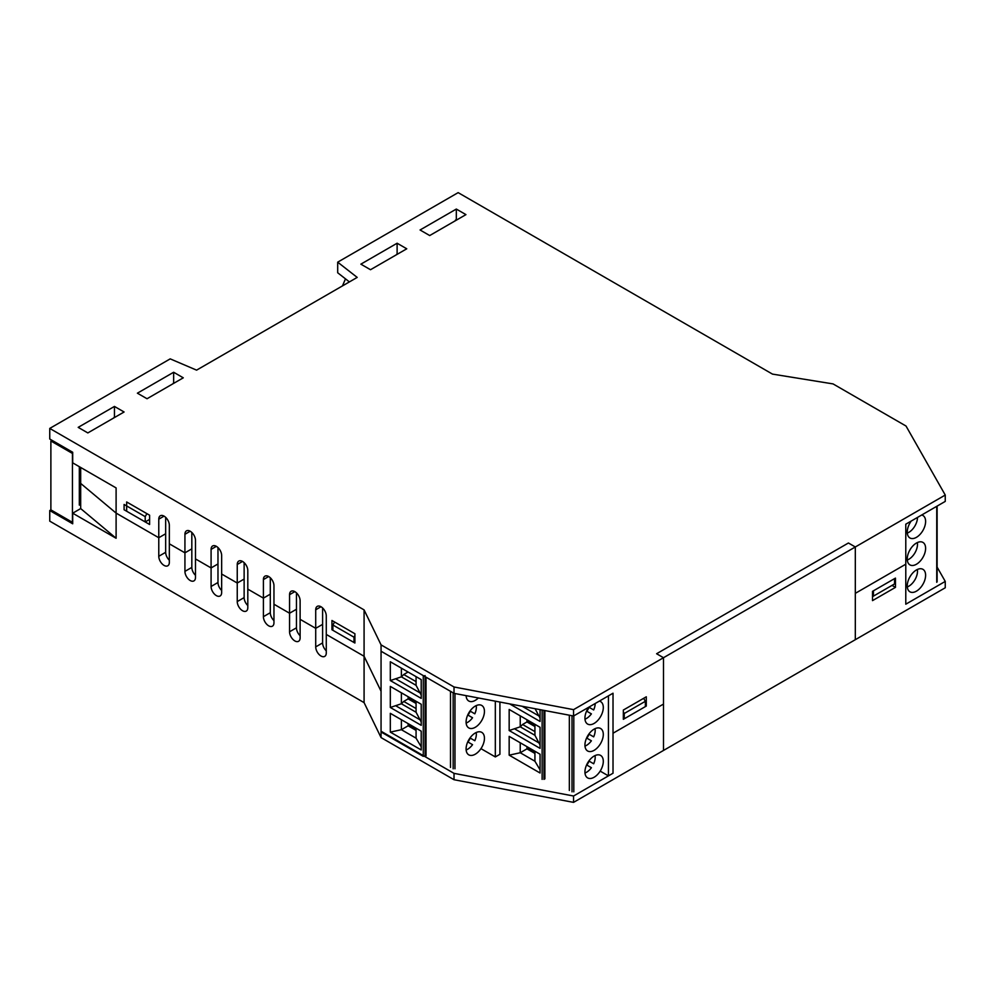 <?xml version="1.0" encoding="UTF-8"?>
<svg xmlns="http://www.w3.org/2000/svg" width="995" height="995" viewBox="0 0 995 995"><rect width="100%" height="100%" fill="white"/><g stroke="black" fill="none" stroke-linecap="round" stroke-linejoin="round"><path stroke-width="1.49" d="M165.667 517.35L165.667 533.755L158.777 537.735L116.104 513.097L80.682 483.421L80.682 467.476M126.663 501.965L149.598 515.211L149.598 524.477L126.663 511.231L126.663 501.965M331.957 620.494L354.904 633.74L354.904 643.019L331.957 629.76L331.957 620.494M331.957 629.76L332.877 629.238M456.319 209.062L465.946 214.621L429.703 235.554L420.064 229.982L456.319 209.062L456.319 219.659L455.399 220.181M397.117 243.228L406.756 248.8L370.501 269.72L360.874 264.16L397.117 243.228L397.117 253.825L396.197 254.894M169.337 560.222A7.462 4.303 -120 0 1 165.667 552.3L165.667 533.755L158.777 537.735L158.777 519.179A7.462 4.303 60 0 1 160.319 515.771A7.462 4.303 60 0 1 166.078 517.773A7.462 4.303 60 0 1 169.337 525.273L169.337 562.374A7.462 4.303 60 0 1 167.782 565.782A7.462 4.303 60 0 1 162.036 563.779A7.462 4.303 60 0 1 158.777 556.28L158.777 537.735L116.104 513.097L116.104 538.258L80.682 508.582L80.682 483.421L116.104 513.097L116.104 487.923L72.697 462.862L72.697 452.265L49.75 439.019L49.75 428.422L170.207 358.872L196.587 370.14L357.193 277.406L337.691 262.17L337.691 272.767L349.394 281.908M173.652 372.254L183.279 377.814L147.036 398.746L137.397 393.187L173.652 372.254L173.652 382.851L172.732 383.908M114.45 406.433L124.089 411.992L87.834 432.924L78.195 427.365L114.45 406.433L114.45 417.029L113.529 418.087M184.933 552.834L169.337 543.817L184.933 552.834L184.933 534.29A7.462 4.303 60 0 1 186.475 530.87A7.462 4.303 60 0 1 192.234 532.872A7.462 4.303 60 0 1 195.493 540.385L195.493 577.473A7.462 4.303 60 0 1 193.938 580.881A7.462 4.303 60 0 1 188.192 578.891A7.462 4.303 60 0 1 184.933 571.379L184.933 552.834L191.824 548.854L184.933 552.834M211.089 567.934L195.493 558.929L211.089 567.934L211.089 549.389A7.462 4.303 60 0 1 212.631 545.969A7.462 4.303 60 0 1 218.39 547.971A7.462 4.303 60 0 1 221.649 555.484L221.649 592.572A7.462 4.303 60 0 1 220.094 595.993A7.462 4.303 60 0 1 214.348 593.99A7.462 4.303 60 0 1 211.089 586.478L211.089 567.934L217.98 563.954L211.089 567.934M237.245 583.033L221.649 574.028L237.245 583.033L237.245 564.488A7.462 4.303 60 0 1 238.788 561.068A7.462 4.303 60 0 1 244.546 563.071A7.462 4.303 60 0 1 247.805 570.583L247.805 607.671A7.462 4.303 60 0 1 246.25 611.092A7.462 4.303 60 0 1 240.504 609.089A7.462 4.303 60 0 1 237.245 601.577L237.245 583.033L244.136 579.053L237.245 583.033M263.401 598.132L247.805 589.127L263.401 598.132L263.401 579.587A7.462 4.303 60 0 1 264.944 576.167A7.462 4.303 60 0 1 270.702 578.17A7.462 4.303 60 0 1 273.961 585.682L273.961 622.77A7.462 4.303 60 0 1 272.406 626.191A7.462 4.303 60 0 1 266.66 624.188A7.462 4.303 60 0 1 263.401 616.676L263.401 598.132L270.292 594.164L263.401 598.132M289.557 613.231L273.961 604.226L289.557 613.231L289.557 594.687A7.462 4.303 60 0 1 291.1 591.279A7.462 4.303 60 0 1 296.858 593.269A7.462 4.303 60 0 1 300.117 600.781L300.117 637.87A7.462 4.303 60 0 1 298.562 641.29A7.462 4.303 60 0 1 292.816 639.287A7.462 4.303 60 0 1 289.557 631.775L289.557 613.231L296.448 609.263L289.557 613.231M315.713 628.33L300.117 619.325L315.713 628.33L315.713 609.786A7.462 4.303 60 0 1 317.256 606.378A7.462 4.303 60 0 1 323.014 608.368A7.462 4.303 60 0 1 326.273 615.88L326.273 652.969A7.462 4.303 60 0 1 324.718 656.389A7.462 4.303 60 0 1 318.972 654.387A7.462 4.303 60 0 1 315.713 646.887L315.713 628.33L322.604 624.362L315.713 628.33M116.104 538.258L72.697 513.196L72.697 523.793L49.75 510.547L49.75 521.144L364.083 702.619L364.083 656.265L381.06 691.226L364.083 656.265L326.273 634.424L364.083 656.265L364.083 609.898L49.75 428.422M191.824 532.449L191.824 567.399A7.462 4.303 -120 0 0 195.493 575.321M217.98 547.561L217.98 582.498A7.462 4.303 -120 0 0 221.649 590.433M244.136 562.66L244.136 597.609A7.462 4.303 -120 0 0 247.805 605.532M270.292 577.759L270.292 612.709A7.462 4.303 -120 0 0 273.961 620.631M296.448 592.858L296.448 627.808A7.462 4.303 -120 0 0 300.117 635.73M322.604 607.957L322.604 642.907A7.462 4.303 -120 0 0 326.273 650.829M573.555 796.012L454.019 773.364L381.06 731.238L381.06 651.227L454.019 693.353L573.555 716.002L613.019 693.216L613.019 773.227L573.555 796.012L573.555 802.368L663.503 750.441L663.503 704.074L613.019 733.228L663.503 704.074L663.503 657.72L573.555 709.646L454.019 686.985L381.06 644.872L364.083 609.898M905.786 564.202L855.314 593.343L855.314 546.976L848.424 542.996L656.613 653.74L663.503 657.72L663.503 750.441L945.25 587.771L945.25 581.416L905.786 604.201L905.786 524.191L945.25 501.405L945.25 495.05L663.503 657.72L656.613 653.74L848.424 542.996L855.314 546.976L855.314 639.698L855.314 593.343L905.786 564.202M873.436 596.117L873.436 590.819L894.542 578.63L894.542 583.928L872.515 596.652M646.29 696.798L646.29 706.064L623.343 719.31L623.343 710.044L646.29 696.798M645.369 705.542L646.29 706.064M499.913 714.286L499.913 754.285L499.913 714.286M454.019 693.353L454.019 686.985M425.114 675.605A1.293 0.746 0 0 1 423.273 675.605L381.06 651.227L381.06 644.872M573.555 716.002L573.555 709.646M337.691 262.17L458.148 192.632L772.481 374.108L833.051 383.908L906.022 426.034L945.25 495.05M145.195 516.641L145.195 521.94L124.089 509.751L124.089 504.453L145.195 516.641L146.912 513.656M145.195 521.94L149.598 519.402M334.594 622.012L332.877 624.997L353.984 637.186L354.904 635.594M353.984 637.186L353.984 642.484L332.877 630.295L332.877 624.997M353.984 642.484L354.904 641.949M49.75 510.547L50.894 509.888L72.448 522.325L72.448 453.446L50.882 440.996L50.882 509.875M80.682 508.582L72.697 513.196M623.343 711.898L624.263 713.49L645.369 701.301L643.653 698.316M623.343 718.253L624.263 718.788L624.263 713.49M624.263 718.788L645.369 706.599L645.369 701.301M872.515 600.619L872.515 591.353L895.463 578.107L895.463 587.373L872.515 600.619M892.018 585.396L895.463 587.373M937.116 567.125L945.25 581.416M364.083 702.619L381.06 737.593L454.019 779.719L573.555 802.368M381.06 731.238L381.06 737.593M454.019 773.364L454.019 779.719M52.026 440.325L50.882 440.996M79.326 480.199L80.682 479.428M80.682 504.328L79.326 505.112L79.326 466.692M345.476 278.849L342.479 285.901M390.314 661.762L421.208 679.61L421.208 698.39L390.314 680.555L390.314 661.762M450.486 691.314L450.486 767.394M409.057 724.149A1.953 1.119 60 0 0 410.425 726.462L416.072 729.721M423.273 675.605L423.273 756.349L381.06 731.972L381.06 651.227M390.314 680.555L401.383 676.849L416.072 685.331L416.072 676.637M416.072 685.331L421.208 695.07M416.072 681.637L403.734 674.51L408.062 672.011M401.383 668.155L401.383 676.849L403.734 674.51M466.108 695.642A12.985 7.487 120 0 0 468.782 701.015A12.985 7.487 120 0 0 478.359 697.968M390.314 732.121L421.208 749.956L421.208 731.163L390.314 713.328L390.314 732.121L401.383 729.696L401.383 719.721M421.208 746.785L416.072 738.178L416.072 728.203M390.314 707.47L390.314 686.413L421.208 704.249L421.208 725.318L390.314 707.47L401.383 703.764L401.383 692.806M416.072 708.552L403.734 701.425L401.383 703.764L416.072 712.246L421.208 721.984M419.902 719.721L396.109 705.977M416.072 712.246L416.072 701.288M403.734 701.425L408.137 698.888L408.137 696.699M416.072 703.465L408.137 698.888M419.902 692.806L396.109 679.063M416.072 730.392L408.137 725.803L401.383 729.696L416.072 738.178M426.034 755.827L426.034 677.185M466.095 721.984A12.985 7.487 120 0 0 468.782 727.93A12.985 7.487 120 0 0 481.754 720.442A12.985 7.487 120 0 0 481.754 705.455A12.985 7.487 120 0 0 471.754 708.925A12.985 7.487 120 0 0 466.095 721.984M466.095 748.912A12.985 7.487 -60 0 1 471.754 735.84A12.985 7.487 -60 0 1 481.754 732.37A12.985 7.487 -60 0 1 481.754 747.357A12.985 7.487 -60 0 1 468.782 754.844A12.985 7.487 -60 0 1 466.095 748.912M408.137 723.614L408.137 725.803M466.916 695.791A12.276 7.089 -60 0 1 466.133 696.127M476.207 705.604A12.276 7.089 -60 0 1 474.826 713.813L470.013 711.039L474.826 713.813M470.237 711.164A12.276 7.089 -60 0 1 467.973 715.094M467.737 714.97L472.55 717.743A12.276 7.089 -60 0 1 466.133 723.042M476.207 732.519A12.276 7.089 -60 0 1 474.826 740.728L470.013 737.954L474.826 740.728M470.237 738.079A12.276 7.089 -60 0 1 467.973 742.021M467.737 741.884L472.55 744.67A12.276 7.089 -60 0 1 466.133 749.956M409.057 697.234A1.953 1.119 60 0 0 410.425 699.547L416.072 702.806M569.339 715.206L569.339 790.453M527.897 747.195A1.953 1.119 60 0 0 529.278 749.521L534.924 752.78M535.099 708.714L540.061 718.116M540.061 709.659L540.061 721.45L509.651 703.888M588.866 707.159A12.985 7.487 120 0 0 587.622 724.061A12.985 7.487 120 0 0 597.634 720.579A12.985 7.487 120 0 0 603.293 707.52A12.985 7.487 120 0 0 600.607 701.587A12.985 7.487 120 0 0 599.376 701.102M509.166 755.168L540.061 773.003L540.061 754.222L509.166 736.375L509.166 755.168L520.236 752.742L520.236 742.768M540.061 769.832L534.924 761.225L534.924 751.25M509.166 730.529L509.166 709.46L540.061 727.295L540.061 748.364L509.166 730.529L520.236 726.81L520.236 715.853M534.924 731.611L522.574 724.484L520.236 726.81L534.924 735.293L540.061 745.031M538.755 742.78L514.95 729.036M534.924 735.293L534.924 724.335M522.574 724.484L526.977 721.935L526.977 719.746M534.924 726.524L526.977 721.935M538.755 715.853L522.126 706.251M534.924 753.439L526.977 748.849L520.236 752.742L534.924 761.225M544.874 778.874L544.874 710.567M584.936 745.044A12.985 7.487 120 0 0 587.622 750.976A12.985 7.487 120 0 0 600.607 743.489A12.985 7.487 120 0 0 600.607 728.502A12.985 7.487 120 0 0 590.607 731.972A12.985 7.487 120 0 0 584.936 745.044M584.936 771.958A12.985 7.487 -60 0 1 590.607 758.899A12.985 7.487 -60 0 1 600.607 755.416A12.985 7.487 -60 0 1 600.607 770.404A12.985 7.487 -60 0 1 587.622 777.891A12.985 7.487 -60 0 1 584.936 771.958M526.977 746.673L526.977 748.849M595.184 703.515A12.276 7.089 -60 0 1 593.679 709.945L588.866 707.171L593.679 709.945M589.09 707.296A12.276 7.089 -60 0 1 586.814 711.226M586.59 711.102L591.403 713.875A12.276 7.089 -60 0 1 584.985 719.174M595.06 728.651A12.276 7.089 -60 0 1 593.679 736.86L588.866 734.086L593.679 736.86M589.09 734.211A12.276 7.089 -60 0 1 586.814 738.153M586.59 738.016L591.403 740.802A12.276 7.089 -60 0 1 584.985 746.088M595.06 755.578A12.276 7.089 -60 0 1 593.679 763.774L588.866 761.001L593.679 763.774M589.09 761.125A12.276 7.089 -60 0 1 586.814 765.068M586.59 764.931L591.403 767.717A12.276 7.089 -60 0 1 584.985 773.015M527.897 720.28A1.953 1.119 60 0 0 529.278 722.594L534.924 725.852M921.681 515.012A12.985 7.487 -60 0 1 922.925 515.497A12.985 7.487 -60 0 1 922.925 530.484A12.985 7.487 -60 0 1 909.94 537.972A12.985 7.487 -60 0 1 907.253 532.039A12.985 7.487 -60 0 1 911.184 521.081M925.611 548.357A12.985 7.487 -60 0 1 919.94 561.416A12.985 7.487 -60 0 1 909.94 564.886A12.985 7.487 -60 0 1 909.94 549.899A12.985 7.487 -60 0 1 922.925 542.412A12.985 7.487 -60 0 1 925.611 548.357M925.611 575.272A12.985 7.487 120 0 0 922.925 569.327A12.985 7.487 120 0 0 909.94 576.826A12.985 7.487 120 0 0 909.94 591.814A12.985 7.487 120 0 0 919.94 588.331A12.985 7.487 120 0 0 925.611 575.272M907.303 533.084A12.276 7.089 120 0 0 917.502 517.425M910.45 522.151L909.467 523.855M907.303 560.011A12.276 7.089 120 0 0 917.502 544.253A12.276 7.089 120 0 0 917.365 542.573M910.45 549.066L909.467 550.77M907.303 586.926A12.276 7.089 120 0 0 917.502 571.167A12.276 7.089 120 0 0 917.365 569.488M910.45 575.981L909.467 577.685M495.323 701.176L495.323 756.934L499.913 754.285L499.913 702.047M495.323 756.934L480.958 748.638M608.43 775.876L608.43 695.866L613.019 693.216L613.019 773.227L608.43 775.876L600.184 771.113M184.933 534.29L190.207 531.243M211.089 549.389L216.363 546.342M237.245 564.488L242.519 561.441M263.401 579.587L268.675 576.54M289.557 594.687L294.831 591.639M315.713 609.786L320.987 606.739M158.777 519.179L164.051 516.131M191.824 567.399L184.933 571.379M217.98 582.498L211.089 586.478M244.136 597.609L237.245 601.577M270.292 612.709L263.401 616.676M296.448 627.808L289.557 631.775M322.604 642.907L315.713 646.887M165.667 552.3L158.777 556.28M453.16 768.812L453.16 692.856M410.425 726.462L411.743 725.703M425.114 756.349L425.114 676.662M454.964 693.527L454.964 768.787M410.425 699.547L411.743 698.788M572.013 791.858L572.013 715.703M529.278 749.521L530.596 748.75M543.966 779.396L543.966 710.393M542.126 710.044L542.126 779.396M573.804 715.853L573.804 791.846M529.278 722.594L530.596 721.835M936.743 506.318L936.743 582.299M937.116 581.776L937.116 506.094"/></g></svg>
